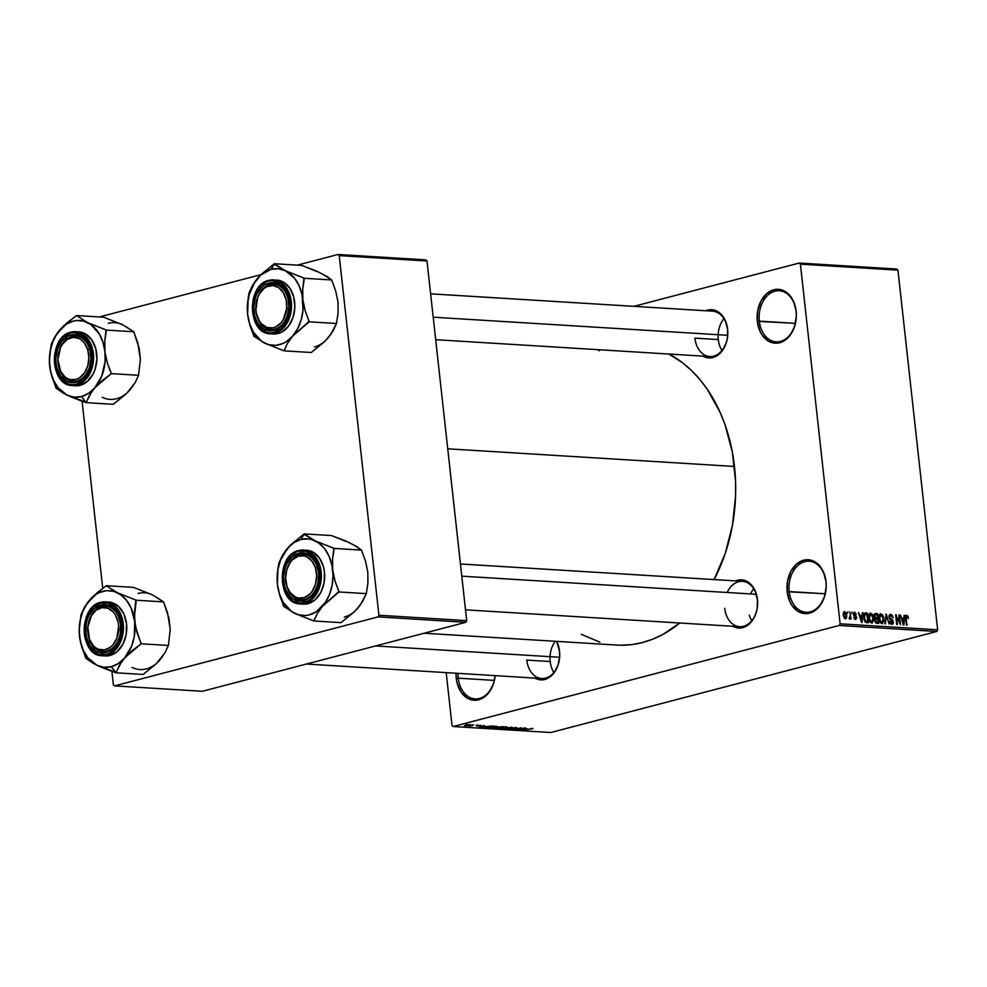 <?xml version="1.0" encoding="UTF-8"?>
<svg xmlns="http://www.w3.org/2000/svg" width="987" height="987" viewBox="0 0 987 987"><rect width="100%" height="100%" fill="white"/><g stroke="black" fill="none" stroke-linecap="round" stroke-linejoin="round"><path stroke-width="1.48" d="M456.08 673.122L456.278 678.377A26.994 19.592 93.5 0 0 475.907 700.239A26.994 19.592 93.5 0 0 495.153 675.639L493.451 683.794L488.898 692.504L482.335 698.29L474.772 700.264L467.332 698.142L461.176 692.245L457.228 683.448L456.278 678.377L458.276 678.18A25.576 18.556 -86.5 0 0 476.857 698.882A25.576 18.556 -86.5 0 0 495.092 675.639A25.576 18.556 93.5 0 1 475.092 698.882A25.576 18.556 93.5 0 1 458.276 678.18L494.314 680.388L458.276 678.18A25.576 18.556 93.5 0 1 458.079 673.356A25.576 18.556 -86.5 0 0 458.276 678.18L456.278 678.377A26.994 19.592 93.5 0 1 456.08 673.233M825.946 581.935A25.576 18.556 -86.5 0 0 804.8 561.652A25.576 18.556 -86.5 0 0 789.181 591.558L787.182 591.756A26.994 19.592 93.5 0 1 803.665 560.197A26.994 19.592 93.5 0 1 825.996 581.602L825.946 581.935A25.576 18.556 93.5 0 1 805.997 612.261A25.576 18.556 93.5 0 1 789.181 591.558A25.576 18.556 93.5 0 1 809.13 561.221A25.576 18.556 93.5 0 1 825.946 581.935L826.193 586.87L824.355 597.172L819.802 605.882L813.239 611.669L805.676 613.655L798.236 611.521L792.08 605.623L789.785 601.515L787.182 591.756L787.54 581.244L790.797 571.547L796.46 564.157L803.665 560.197L807.502 559.715L814.941 561.837L818.248 564.367L823.405 571.855L825.996 581.602A26.994 19.592 93.5 0 1 809.513 613.161A26.994 19.592 93.5 0 1 787.182 591.756L825.218 593.767L789.181 591.558A25.576 18.556 -86.5 0 0 810.339 611.829A25.576 18.556 -86.5 0 0 825.946 581.935M796.09 311.51A25.576 18.556 -86.5 0 0 774.943 291.227A25.576 18.556 -86.5 0 0 759.324 321.133L757.325 321.343A26.994 19.592 93.5 0 1 773.808 289.771A26.994 19.592 93.5 0 1 796.139 311.176L796.09 311.51A25.576 18.556 93.5 0 1 776.14 341.835A25.576 18.556 93.5 0 1 759.324 321.133A25.576 18.556 93.5 0 1 779.286 290.795A25.576 18.556 93.5 0 1 796.09 311.51L796.336 316.445L794.498 326.746L789.945 335.457L783.394 341.243L775.819 343.229L768.379 341.107L762.223 335.198L759.928 331.089L757.325 321.343L757.683 310.819L760.94 301.121L766.603 293.731L773.808 289.771L777.657 289.29L785.084 291.412L788.391 293.941L793.548 301.43L796.139 311.176A26.994 19.592 93.5 0 1 779.656 342.748A26.994 19.592 93.5 0 1 757.325 321.343L795.362 323.341L759.324 321.133A25.576 18.556 -86.5 0 0 780.483 341.403A25.576 18.556 -86.5 0 0 796.09 311.51M702.954 356.122A24.144 17.532 93.5 0 0 720.831 352.482A24.144 17.532 93.5 0 0 727.629 329.251L725.297 320.528L720.695 313.829L714.489 310.165L711.084 309.671L705.742 310.757A24.144 17.532 93.5 0 1 727.629 329.251L727.579 329.584A22.726 16.495 93.5 0 1 709.838 356.554A22.726 16.495 93.5 0 1 694.897 338.134L718.302 339.577L694.897 338.134A22.726 16.495 -86.5 0 0 713.7 356.159A22.726 16.495 -86.5 0 0 727.579 329.584L727.308 338.677L726.148 343.192L722.089 350.977L719.326 353.951L712.873 357.504L709.443 357.936L702.793 356.036M460.448 563.972L742.458 581.318A22.726 16.495 93.5 0 1 757.399 599.726L755.129 590.682L750.515 583.971L744.309 580.319L740.904 579.813L735.574 580.899A24.144 17.532 93.5 0 1 757.448 599.405L757.399 599.726A22.726 16.495 -86.5 0 0 744.531 581.627A22.726 16.495 -86.5 0 0 727.172 592.484M534.855 678.081A24.144 17.532 93.5 0 0 552.72 674.442A24.144 17.532 93.5 0 0 559.518 651.21L556.656 641.377A24.144 17.532 93.5 0 1 559.518 651.21L559.469 651.543A22.726 16.495 93.5 0 1 541.74 678.501A22.726 16.495 93.5 0 1 526.787 660.093L550.203 661.537L526.787 660.093A22.726 16.495 -86.5 0 0 545.601 678.118A22.726 16.495 -86.5 0 0 559.469 651.543L559.691 655.923L558.05 665.152L553.978 672.937L551.215 675.91L548.106 678.118L541.332 679.883L534.683 677.983M430.628 293.83L712.639 311.176A22.726 16.495 93.5 0 1 727.579 329.584M556.273 641.353A22.726 16.495 93.5 0 1 559.469 651.543M734.464 466.444L447.74 448.801L734.464 466.444A150.579 109.298 -86.5 0 0 668.952 354.037L682.276 362.587L691.221 370.261L699.549 379.144L707.161 389.125L719.992 412.06L725.075 424.768L732.354 452.095L735.549 481.064L735.574 495.807L732.465 525.146L725.285 553.312L714.107 579.579A150.579 109.298 -86.5 0 0 734.464 466.444M424.139 633.222L616.961 645.079A150.579 109.298 -86.5 0 0 679.71 623.007L663.326 634.172L653.061 639.045L642.525 642.537L631.828 644.61L621.094 645.227M839.246 625.462L453.193 726.518L550.734 732.527L936.786 631.47L839.246 625.462L840.11 623.796L937.65 629.805L897.948 270.167L800.408 264.171L840.11 623.796L800.408 264.171L799.236 263.035L633.864 306.328L799.236 263.035L800.408 264.171L897.948 270.167L896.776 269.044L799.236 263.035L896.776 269.044L897.948 270.167L937.65 629.805L936.786 631.47L937.65 629.805L840.11 623.796L839.246 625.462L453.193 726.518L452.009 725.396L453.193 726.518L550.734 732.527L936.786 631.47L839.246 625.462M471.823 725.026L473.464 724.791L471.823 725.026M472.637 725.618L468.985 726.148L472.637 725.618M476.079 725.285L477.72 725.063L476.079 725.285M477.103 725.531L480.891 725.383L476.906 726.037M485.222 726.21L478.843 727.444L484.012 725.445L483.062 726.074L485.222 726.21L483.062 726.074L484.012 725.445L478.843 727.444L485.222 726.21M496.436 726.185L497.016 726.642L494.598 727.431L488.442 727.999L493.118 726.42L496.436 726.185L490.379 726.987L489.096 728.098L497.09 726.58M506.627 726.802L507.17 727.296L504.098 728.209L498.546 728.566L503.53 727.012L506.627 726.802L500.582 727.616L499.299 728.727L507.293 727.209M532.511 728.394L523.863 730.207L532.98 728.591M527.07 728.788L520.704 730.01L525.874 728.024L524.924 728.653L527.07 728.788L524.924 728.653L525.874 728.024L520.704 730.01L527.07 728.788M518.817 729.442L525.158 727.974L517.348 729.812L520.457 728.147L514.104 729.603L521.259 727.74L518.817 729.442L521.259 727.74L514.104 729.603L520.457 728.147L518.015 729.849L524.541 727.937L518.817 729.442M512.364 727.826L517.015 727.814L513.129 727.826L512.5 728.085L513.474 728.739L511.007 729.27L508.379 729.085L512.623 728.788L511.476 728.233L512.364 727.826L511.599 728.332L512.808 728.677L509.144 729.331L512.87 728.924L512.993 727.863L516.016 728.159L516.374 727.407L511.599 728.332M502.198 728.875L511.908 727.16L506.59 729.146L510.797 727.37L502.198 728.875L510.797 727.37L506.59 729.146L511.908 727.16L502.198 728.875M497.349 727.259L503.259 726.629L496.103 728.505L493.414 728.184L497.09 727.012L494.277 727.801L496.103 728.505L503.259 726.629L496.436 727.456M485.283 726.691L493.056 726L485.912 727.875L483.149 727.579L485.036 726.753L483.322 727.678L485.912 727.875L493.056 726L485.283 726.691M465.852 725.186L470.774 724.902L466.012 725.963L464.359 725.766L465.852 725.186L464.939 725.988L469.356 725.383L470.318 724.569L464.939 725.988M465.975 724.668L467.616 724.433L465.975 724.668M847.389 613.174L847.858 611.817L847.389 613.174M849.782 619.108L850.375 617.899L849.178 618.207L850.375 617.899L851.127 619.071L849.721 611.928L851.127 619.071L850.375 617.899L849.93 619.083L849.141 618.689L850.128 615.617L849.141 618.689L849.881 619.096M851.645 613.433L852.114 612.076L851.645 613.433M855.421 619.454L856.593 617.517L854.816 615.246L853.669 615.555L854.816 615.246L853.336 614.321L854.643 613.112L856.346 614.482L854.582 612.1L853.336 614.309L854.421 612.1L856.346 614.482L854.643 613.112L854.002 614.519L856.198 616.32L856.593 618.306L855.124 619.404L853.755 617.344L855.285 618.442L855.988 617.628L853.336 614.309L855.717 617.023L855.285 618.442L853.755 617.344L855.803 619.429M862.07 615.592L862.28 612.705L862.934 612.742L862.12 622.39L858.406 612.471L859.924 615.456L862.07 615.592L859.924 615.456L858.406 612.471L861.466 622.353L862.12 622.39L862.934 612.742L862.28 612.705L862.07 615.592L859.578 616.233L862.07 615.592M870.719 613.1L869.115 614.482L868.881 617.948L871.829 623.105L873.655 618.121L873.051 618.281L873.655 618.121L872.668 614.741L869.892 613.322L872.483 614.407L873.742 619.836L872.126 623.105L870.25 622.094L868.992 618.787L868.992 614.864L870.275 613.137M880.922 613.729L879.306 615.111L879.072 618.578L882.02 623.735L883.846 618.75L882.871 615.37L880.096 613.939L882.674 615.037L883.945 620.465L882.316 623.722L880.305 622.513L879.195 619.417L879.096 615.9L880.478 613.766M906.794 615.32L905.758 618.491L907.102 625.153L905.77 618.615L906.313 617.159L905.671 617.319L906.893 616.456L908.472 618.442L907.843 616.073L906.214 615.469L907.633 615.752L908.472 618.442L907.226 616.604L906.374 616.863L906.485 625.116L905.671 617.418L906.473 615.345M903.919 618.158L904.141 615.283L904.783 615.32L903.981 624.968L900.267 615.037L901.773 618.035L903.919 618.158L901.773 618.035L900.267 615.037L903.327 624.919L903.981 624.968L904.783 615.32L904.141 615.283L903.919 618.158L901.427 618.812L903.919 618.158M899.799 622.772L898.935 614.963L900.637 624.759L896.492 616.727L897.356 624.549L896.727 624.512L895.653 614.753L899.799 622.772L895.653 614.753L896.727 624.512L897.356 624.549L896.492 616.727L900.637 624.759L898.935 614.963L899.194 622.933L899.799 622.772M891.878 624.339L893.346 621.785L891.409 618.997L890.126 619.33L891.409 618.997L889.065 617.208L890.73 615.469L893.075 617.751L890.656 614.321L889.04 617.035L889.336 615.024L890.459 614.321L892.297 615.394L893.075 617.751L890.607 615.456L889.694 616.233L889.855 617.825L892.704 619.959L893.346 622.797L892.853 623.994L891.483 624.277L889.78 621.872L890.286 621.23L891.952 623.192L892.68 621.44L889.78 618.997L889.04 617.035L890.237 619.417L892.421 620.7L891.73 623.204L889.682 621.317L892.322 624.302M884.821 623.784L886.301 614.185L889.213 624.055L886.153 615.308L885.475 623.821L884.821 623.784L885.475 623.821L886.153 615.308L889.213 624.055L886.301 614.185L884.821 623.784M875.728 613.532L874.161 616.283L874.79 613.717L877.653 613.655L878.726 623.414L876.111 623.118L875.037 621.699L875.272 618.726L874.161 616.283L875.272 618.726L874.827 620.737L876.801 623.29L878.726 623.414L877.653 613.655L875.124 613.581M865.636 612.915C863.97 613.322 863.366 614.913 863.835 617.702L864.328 613.445L867.45 613.026L868.535 622.785L865.796 622.439L864.39 620.367L863.835 617.702L865.796 622.439L868.535 622.785L867.45 613.026L865.044 612.964M845.415 618.837L846.747 615.271L844.613 611.496L843.293 615.135L843.354 612.705L844.391 611.496L846.266 613.137L846.673 617.665L844.983 618.738L843.379 615.74L845.736 618.812M446.186 672.628L452.009 725.396L446.186 672.628M425.829 259.877L338.047 254.473L297.297 265.145L338.047 254.473L339.22 255.608L378.922 615.246L466.703 620.638L427.001 261L339.22 255.608L338.047 254.473L425.829 259.877L427.001 261L425.829 259.877M260.975 274.657L99.366 316.963L260.975 274.657M202.347 691.282L465.839 622.303L378.058 616.9L114.554 685.879L202.347 691.282L465.839 622.303L466.703 620.638L427.001 261L339.22 255.608L378.922 615.246L466.703 620.638L465.839 622.303L378.058 616.9L378.922 615.246L378.058 616.9L114.554 685.879L113.382 684.756L114.554 685.879L202.347 691.282M82.081 401.215L102.734 588.326L82.081 401.215M111.901 671.357L113.382 684.756L111.901 671.357M732.773 626.276A24.144 17.532 93.5 0 0 750.651 622.624A24.144 17.532 93.5 0 0 757.448 599.405L757.128 608.819L755.98 613.334L754.216 617.492L749.145 624.105L742.705 627.646L739.263 628.077L732.613 626.177M598.751 350.767L599.368 350.508M599.849 642.13L581.306 634.345M757.399 599.726A22.726 16.495 93.5 0 1 739.67 626.696A22.726 16.495 93.5 0 1 724.717 608.288A22.726 16.495 -86.5 0 0 743.519 626.313A22.726 16.495 -86.5 0 0 757.399 599.726M907.843 616.073L905.696 616.628L907.843 616.073M906.313 617.159L906.893 616.456M904.117 615.493L904.783 615.32L904.117 615.493M903.833 619.293L903.043 624.043L901.587 619.318L903.833 619.293L902.106 619.182L903.487 623.92L903.833 619.293M895.678 614.963L896.319 614.802L895.678 614.963M889.065 615.839L890.73 615.469M890.484 623.525L891.73 623.204L890.484 623.525M890.521 623.587L891.73 623.204M885.672 614.346L886.301 614.185L885.672 614.346M885.438 616.998L886.055 616.826L885.438 616.998M882.871 615.37L882.156 615.555L882.871 615.37M883.229 618.701L881.897 622.6L880.614 622.933L881.897 622.6L879.602 621.02L880.207 620.86L879.109 618.8L881.046 614.864L883.229 618.701L881.909 615.283L880.096 615.394L879.701 618.639L880.91 622.057L882.871 622.057L883.229 618.701M879.244 615.283L881.046 614.864M874.26 614.543L877.653 613.655L874.26 614.543M875.851 619.293L875.728 621.613L877.986 622.229L877.665 619.318L877.986 622.229L875.703 622.822L877.986 622.229L875.469 622.538L876.9 622.168L874.827 620.761L875.851 619.293L874.864 619.552L876.493 619.244M875.21 614.753L875.284 617.677L877.542 618.17L877.159 614.753L877.542 618.17L875.222 618.775L877.542 618.17L874.963 618.454L876.308 618.096L874.186 616.468L875.21 614.753L874.149 615.037L875.839 614.679M872.668 614.741L871.965 614.926L872.668 614.741M873.039 618.072L871.694 621.97L870.423 622.303L871.694 621.97L869.399 620.404L870.016 620.243L868.905 618.17L870.855 614.235L873.039 618.072L871.718 614.667L869.892 614.765L869.535 618.294L870.719 621.428L872.681 621.428L873.039 618.072M870.46 622.353L871.694 621.97M869.053 614.654L870.855 614.235M864.081 613.902L867.45 613.026L864.081 613.902M866.956 614.124L867.783 621.6L865.476 622.205L867.783 621.6L864.92 621.514L865.784 621.292L863.859 617.911L864.439 615.382L863.761 615.567L866.956 614.124L864.908 614.284L864.452 617.751L865.476 620.996L867.783 621.6L866.956 614.124M863.909 614.457L865.846 614.062M862.268 612.915L862.934 612.742L862.268 612.915M861.984 616.715L861.195 621.465L859.739 616.739L861.984 616.715L860.257 616.604L861.639 621.354L861.984 616.715M853.928 614.161L854.643 613.112M854.199 613.235L853.323 613.47M854.236 618.713L855.285 618.442L854.236 618.713M855.988 617.628L855.285 618.442M850.177 617.06L849.671 617.85M844.28 618.133L846.167 616.505L846.118 615.234L845.328 617.825L844.267 618.109L845.328 617.825L843.305 615.259L844.699 612.508L846.118 615.234L844.699 612.508M844.378 612.594L843.305 612.865L844.539 612.52L843.959 615.53L845.328 617.825M531.648 728.616L530.907 729.048M526.022 728.986L521.728 729.837L524.27 728.64L526.022 728.986L521.728 729.837L526.022 728.986M516.016 728.159L516.374 727.407M512.87 728.924L512.993 727.863M499.212 728.036L499.299 728.727L499.212 728.036M498.497 728.492L499.299 728.727M500.125 728.505L504.838 727.851L500.125 728.505L499.792 727.838L505.776 726.802L506.38 727.197L504.838 727.851L506.343 726.79M495.24 728.184L498.46 727.69L495.24 728.184L497.226 726.975L498.435 727.419L495.005 727.814M497.979 726.987L501.803 726.814L498.065 727.394M489.021 727.407L489.096 728.098L489.021 727.407M488.306 727.863L489.096 728.098M489.922 727.875L494.647 727.222L489.922 727.875L489.601 727.209L495.573 726.173L496.19 726.568L494.647 727.222L496.14 726.173M484.086 727.037L484.173 727.764L484.086 727.037M484.284 727.456L491.575 725.914L486.122 727.616L484.173 727.012M484.173 726.42L479.867 727.259L482.421 726.062L484.173 726.42L479.867 727.259L484.173 726.42M477.252 725.494L477.091 726.284M469.331 725.174L465.691 725.79L466.493 725.026L469.331 725.174M465.691 725.79L468.739 725.346M505.8 727.024L499.829 728.098M495.597 726.395L489.626 727.468M469.565 724.766L466.518 725.211M148.975 593.545L133.541 587.376L106.226 585.686L133.541 587.376L152.454 594.877A38.431 27.895 -86.5 0 0 138.081 593.446M121.611 661.771L124.559 658.045A38.431 27.895 93.5 0 1 111.297 666.706L115.812 672.529A44.119 32.016 -86.5 0 0 116.145 672.431L119.291 665.411L124.559 658.045L141.067 643.771L168.382 645.461L164.928 652.826L156.205 663.844L143.152 674.466L115.837 672.789L121.611 661.771M101.747 606.511A22.726 16.495 -86.5 0 0 87.868 633.099A22.726 16.495 -86.5 0 0 106.67 651.124L105.843 652.456A24.144 17.532 93.5 0 1 85.869 633.296A24.144 17.532 93.5 0 1 100.612 605.056L101.747 606.511A22.726 16.495 93.5 0 1 105.609 606.129A22.726 16.495 93.5 0 1 120.722 627.177A22.726 16.495 93.5 0 1 106.67 651.124A22.726 16.495 93.5 0 1 102.808 651.506A22.726 16.495 93.5 0 1 87.695 630.459A22.726 16.495 93.5 0 1 101.747 606.511L100.612 605.056L104.054 604.624L110.704 606.524L116.219 611.817L118.267 615.493L120.599 624.216L120.278 633.629L119.119 638.145L117.354 642.303L112.296 648.915L105.843 652.456L99.008 652.395L95.764 650.988L90.249 645.695L86.708 637.836L85.869 633.296L86.19 623.883L87.337 619.367L89.101 615.209L94.172 608.597L100.612 605.056A24.144 17.532 93.5 0 1 120.599 624.216A24.144 17.532 93.5 0 1 105.843 652.456L106.67 651.124A22.726 16.495 -86.5 0 0 120.55 624.537A22.726 16.495 -86.5 0 0 101.747 606.511M105.412 655.936L110.063 655.479L106.744 655.282L116.614 648.508L123.4 629.336L117.367 608.547L105.473 601.848L100.76 602.317L100.403 603.106C109.125 599.319 116.33 606.24 122.03 623.833C120.426 643.351 115.109 653.542 106.065 654.406L106.744 655.282L110.063 655.479A26.994 19.592 -86.5 0 0 126.743 627.041A26.994 19.592 -86.5 0 0 108.792 602.058L105.473 601.848A26.994 19.592 93.5 0 1 123.437 626.844A26.994 19.592 93.5 0 1 106.744 655.282A26.994 19.592 93.5 0 1 102.154 655.738A26.994 19.592 93.5 0 1 84.203 630.915A26.994 19.592 93.5 0 1 100.649 602.378M100.896 602.304A26.994 19.592 93.5 0 1 105.473 601.848L100.773 602.317C78.17 606.598 79.318 655.886 102.154 655.738L106.744 655.282L106.065 654.406L109.68 652.95L116.022 647.349L120.426 638.91L122.215 628.941L122.03 623.833L119.513 614.395L114.517 607.141L107.805 603.18L100.403 603.106L93.42 606.943L87.942 614.099L84.783 623.488L84.438 633.679L86.955 643.117L91.951 650.371L98.651 654.332L106.065 654.406C97.343 658.193 90.138 651.284 84.438 633.679C86.029 614.161 91.359 603.97 100.403 603.106L100.896 602.304M155.761 596.839L163.571 601.91L136.268 600.232L117.342 592.718L106.226 585.686L93.234 596.259L84.475 607.276L80.996 614.691L79.17 630.73L80.403 641.797L85.807 658.243L93.37 663.424L100.995 667.126L115.837 672.789L143.152 674.466L156.674 663.227M152.454 594.877L163.571 601.91L167.593 612.939L170.208 629.459L168.382 645.461L141.067 643.771L135.651 627.3L134.442 616.233L136.268 600.232L163.571 601.91L168.987 618.393L170.208 629.459L168.382 645.461L164.928 652.826L159.672 660.204L162.374 656.676M134.763 621.761L134.257 636.751L131.592 646.214L124.559 658.045L118.304 663.548L111.297 666.706L104.005 667.298L96.923 665.275L87.744 657.687L83.204 650.112L80.28 641.094L79.194 631.248L80.009 621.242L82.674 611.78L87.004 603.476L95.961 594.445L99.403 592.545L106.608 590.658L113.863 591.386L120.648 594.68L126.521 600.306L131.074 607.881L134.763 621.761A38.431 27.895 93.5 0 1 124.559 658.045L131.95 650.852L140.771 644.129A44.119 32.016 -86.5 0 0 141.018 643.253L137.057 632.741L134.763 621.761L134.639 610.891L135.898 600.059A44.119 32.016 93.5 0 1 136.317 600.75A44.119 32.016 -86.5 0 0 135.898 600.059L117.342 592.718L106.584 585.859A44.119 32.016 -86.5 0 0 105.93 586.031L97.158 592.718L89.718 599.948A38.431 27.895 93.5 0 1 117.342 592.718A38.431 27.895 93.5 0 1 134.763 621.761M102.154 655.738L105.473 655.936A26.994 19.592 -86.5 0 0 110.063 655.479L117.256 651.519L122.919 644.129L126.176 634.444L126.533 623.92L123.943 614.173L118.785 606.672L111.864 602.588L108.052 602.033M106.226 585.686L105.93 586.031A44.119 32.016 93.5 0 1 106.584 585.859L106.226 585.686M81.304 614.346A44.119 32.016 -86.5 0 0 81.057 615.222L79.379 625.376L79.503 636.233A38.431 27.895 93.5 0 1 89.718 599.948L84.475 607.276L81.057 615.222A44.119 32.016 93.5 0 1 81.304 614.346M85.746 657.724A44.119 32.016 -86.5 0 0 86.165 658.415L96.923 665.275A38.431 27.895 93.5 0 1 79.503 636.233L81.798 647.238L86.165 658.415A44.119 32.016 93.5 0 1 85.746 657.724M115.479 672.603A44.119 32.016 -86.5 0 0 115.812 672.529L111.297 666.706A38.431 27.895 93.5 0 1 96.923 665.275L116.145 672.431A44.119 32.016 93.5 0 1 115.812 672.529A44.119 32.016 93.5 0 1 115.479 672.603M140.771 644.129L141.018 643.253A44.119 32.016 93.5 0 1 140.771 644.129M132.036 667.434A38.431 27.895 -86.5 0 0 159.672 660.204M553.855 672.492A22.726 16.495 93.5 0 1 550.055 656.676M120.648 630.261L118.637 630.113A21.307 15.471 93.5 0 1 101.624 650.001A21.307 15.471 93.5 0 1 87.818 627.399L87.769 627.374A22.726 16.495 -86.5 0 0 102.5 651.482A22.726 16.495 -86.5 0 0 120.648 630.261A22.726 16.495 93.5 0 1 102.808 651.506A22.726 16.495 93.5 0 1 87.769 627.374A22.726 16.495 93.5 0 1 105.609 606.129A22.726 16.495 93.5 0 1 120.648 630.261A22.726 16.495 -86.5 0 0 105.917 606.154A22.726 16.495 -86.5 0 0 87.769 627.374L91.31 615.826L95.998 610.336L101.797 607.659L107.805 608.177L113.123 611.841L115.257 614.691L118.082 621.872L118.662 625.943L116.861 638.145L112.999 644.733L110.458 647.176L104.671 649.865L98.651 649.335L95.85 647.867L93.333 645.671L89.533 639.44L87.818 627.399A21.307 15.471 93.5 0 1 104.832 607.511A21.307 15.471 93.5 0 1 118.637 630.113L120.648 630.261M559.567 657.268L375.529 645.942L559.567 657.268M550.104 655.812A22.726 16.495 93.5 0 1 555.274 641.291M317.345 567.278L315.421 567.821A21.307 15.471 93.5 0 1 307.228 596.185A21.307 15.471 93.5 0 1 286.909 586.068L286.933 586.734A22.726 16.495 -86.5 0 0 308.61 597.53A22.726 16.495 -86.5 0 0 317.345 567.278A22.726 16.495 93.5 0 1 300.739 599.689A22.726 16.495 93.5 0 1 286.933 586.734A22.726 16.495 93.5 0 1 303.527 554.312A22.726 16.495 93.5 0 1 317.345 567.278A22.726 16.495 -86.5 0 0 295.656 556.483A22.726 16.495 -86.5 0 0 286.933 586.734L290.314 592.731L295.372 596.999L298.296 598.011L304.341 597.591L309.893 594.038L312.225 591.225L315.532 584.094L316.654 575.877L315.421 567.821L312.003 561.159L306.945 556.89L304.033 555.878L297.988 556.298L292.423 559.851L290.092 562.664L286.785 569.795L285.675 578.012L286.909 586.068A21.307 15.471 93.5 0 1 295.088 557.704A21.307 15.471 93.5 0 1 315.421 567.821L317.345 567.278M751.786 620.687A22.726 16.495 93.5 0 1 749.269 615.172M756.264 594.285L461.793 576.161L756.264 594.285M750.576 593.927A22.726 16.495 93.5 0 1 753.747 588.77M59.183 368.398L59.158 367.732A21.307 15.471 93.5 0 1 67.338 339.368A21.307 15.471 93.5 0 1 87.658 349.497L89.583 348.942A22.726 16.495 -86.5 0 0 67.906 338.146A22.726 16.495 -86.5 0 0 59.183 368.398A22.726 16.495 93.5 0 1 75.777 335.987A22.726 16.495 93.5 0 1 89.583 348.942A22.726 16.495 93.5 0 1 72.989 381.352A22.726 16.495 93.5 0 1 59.183 368.398A22.726 16.495 -86.5 0 0 80.86 379.193A22.726 16.495 -86.5 0 0 89.583 348.942L87.658 349.497L84.253 342.822L81.884 340.342L79.194 338.553L73.248 337.344L67.338 339.368L62.341 344.327L60.441 347.683L57.912 359.675L60.614 371.309L64.932 376.886L67.622 378.663L70.533 379.674L76.579 379.255L79.478 377.848L84.475 372.901L87.781 365.77L88.904 357.553L87.658 349.497A21.307 15.471 93.5 0 1 79.478 377.848A21.307 15.471 93.5 0 1 59.158 367.732L59.183 368.398M718.215 333.853A22.726 16.495 93.5 0 1 723.927 318.628M255.88 305.415L255.929 305.439A21.307 15.471 93.5 0 1 272.943 285.551A21.307 15.471 93.5 0 1 286.748 308.154L288.747 308.302A22.726 16.495 -86.5 0 0 274.016 284.194A22.726 16.495 -86.5 0 0 255.88 305.415A22.726 16.495 93.5 0 1 273.707 284.17A22.726 16.495 93.5 0 1 288.747 308.302A22.726 16.495 93.5 0 1 270.919 329.547A22.726 16.495 93.5 0 1 255.88 305.415A22.726 16.495 -86.5 0 0 270.598 329.522A22.726 16.495 -86.5 0 0 288.747 308.302L286.748 308.154L283.257 319.726L281.098 322.786L275.755 326.944L272.77 327.906L266.761 327.376L261.444 323.711L259.31 320.861L256.484 313.681L255.917 309.61L257.718 297.42L259.421 293.867L264.109 288.377L266.922 286.649L272.943 285.551L278.716 287.686L283.368 292.732L286.193 299.925L286.748 308.154A21.307 15.471 93.5 0 1 269.735 328.042A21.307 15.471 93.5 0 1 255.929 305.439L255.88 305.415M433.207 317.197L727.678 335.309L433.207 317.197M721.966 350.533A22.726 16.495 93.5 0 1 718.154 334.716M291.153 544.442L287.636 548.143A38.431 27.895 93.5 0 1 300.899 539.47L304.181 534.14A44.119 32.016 -86.5 0 0 303.86 534.226L291.153 544.442L282.405 555.471L278.926 562.886L277.976 568.364L277.433 584.415L279.728 595.42L283.738 606.425L294.854 613.458L313.767 620.971L317.222 613.606L322.49 606.228L338.997 591.966L334.988 580.936L332.693 569.955L332.57 559.086L334.198 548.414L315.272 540.913L304.156 533.881L291.153 544.442M304.601 599.306A22.726 16.495 -86.5 0 0 318.48 572.731A22.726 16.495 -86.5 0 0 299.678 554.706L298.543 553.251A24.144 17.532 93.5 0 1 318.53 572.398A24.144 17.532 93.5 0 1 303.774 600.639L304.601 599.306A22.726 16.495 93.5 0 1 300.739 599.689A22.726 16.495 93.5 0 1 285.625 578.653A22.726 16.495 93.5 0 1 299.678 554.706A22.726 16.495 93.5 0 1 303.527 554.312A22.726 16.495 93.5 0 1 318.653 575.359A22.726 16.495 93.5 0 1 304.601 599.306L303.774 600.639L300.344 601.071L293.694 599.171L290.733 596.913L286.119 590.214L284.638 586.019L283.627 576.778L285.268 567.562L287.032 563.404L292.103 556.791L298.543 553.251L301.985 552.819L308.635 554.719L314.15 559.999L316.198 563.676L318.53 572.398L318.209 581.812L317.049 586.327L315.285 590.485L310.226 597.098L303.774 600.639A24.144 17.532 93.5 0 1 283.8 581.491A24.144 17.532 93.5 0 1 298.543 553.251L299.678 554.706A22.726 16.495 -86.5 0 0 285.798 581.281A22.726 16.495 -86.5 0 0 304.601 599.306M303.342 604.118L307.993 603.674A26.994 19.592 -86.5 0 1 303.404 604.13L300.085 603.921L304.675 603.464L303.996 602.588C295.273 606.376 288.056 599.467 282.368 581.861C283.96 562.356 289.29 552.165 298.333 551.301L298.827 550.499A26.994 19.592 93.5 0 1 303.404 550.043A26.994 19.592 93.5 0 1 321.355 575.026A26.994 19.592 93.5 0 1 304.675 603.464A26.994 19.592 93.5 0 1 300.085 603.921C277.248 604.081 276.101 554.78 298.703 550.512L291.35 555.126L288.364 558.346L283.96 566.785L282.714 571.67L282.368 581.861L284.885 591.299L287.106 595.284L293.077 601.009L300.27 603.057L307.611 601.145L310.967 598.764L316.457 591.608L319.603 582.219L320.146 577.124L319.948 572.028L317.444 562.59L315.211 558.605L309.252 552.88L305.736 551.363L298.333 551.301C307.056 547.514 314.261 554.423 319.948 572.028C318.357 591.534 313.039 601.725 303.996 602.588L304.675 603.464L307.993 603.674L304.675 603.464L314.545 596.703L321.33 577.518L315.297 556.742L303.404 550.043L298.691 550.512L306.723 550.24A26.994 19.592 -86.5 0 1 324.674 575.236A26.994 19.592 -86.5 0 1 307.993 603.674L315.186 599.714L320.849 592.323L324.106 582.626L324.464 572.102L323.526 567.031L319.578 558.247L313.41 552.338L305.982 550.215M346.906 541.74L331.472 535.559L304.156 533.881L331.472 535.559L346.252 541.184L356.825 546.638L361.501 550.092L334.198 548.414L361.501 550.092L365.523 561.134L367.806 572.115L367.929 582.984L366.313 593.643L338.997 591.966L366.313 593.643L360.539 604.661L354.136 612.026L341.083 622.649L313.767 620.971L341.083 622.649L354.592 611.422M360.304 604.858L357.602 608.387L362.858 601.009L366.313 593.643L367.929 582.984L367.806 572.115L365.523 561.134L361.501 550.092L353.691 545.021M277.433 584.415L277.939 569.437L280.604 559.962L287.636 548.143L293.892 542.628L300.899 539.47L308.191 538.89L311.793 539.581L318.579 542.862L324.452 548.488L328.992 556.076L331.916 565.095L333.001 574.94L332.187 584.933L329.522 594.408L325.192 602.699L316.235 611.743L309.227 614.901L305.588 615.518L298.333 614.79L291.547 611.508L283.22 602.304L279.457 593.927L277.433 584.415A38.431 27.895 93.5 0 1 287.636 548.143L282.405 555.471L279.235 562.541A44.119 32.016 -86.5 0 0 278.988 563.404L277.31 573.57L277.433 584.415L279.728 595.42L284.096 606.61A44.119 32.016 93.5 0 1 283.676 605.907A44.119 32.016 -86.5 0 0 284.096 606.61L294.854 613.458L313.41 620.798A44.119 32.016 -86.5 0 0 314.076 620.626L317.222 613.606L322.49 606.228A38.431 27.895 93.5 0 1 294.854 613.458A38.431 27.895 93.5 0 1 277.433 584.415M313.767 620.971L314.076 620.626A44.119 32.016 93.5 0 1 313.41 620.798L313.767 620.971M338.701 592.311A44.119 32.016 -86.5 0 0 338.948 591.447L334.988 580.936L332.693 569.955A38.431 27.895 93.5 0 1 322.49 606.228L338.948 591.447A44.119 32.016 93.5 0 1 338.701 592.311M334.248 548.945A44.119 32.016 -86.5 0 0 333.828 548.241L315.272 540.913A38.431 27.895 93.5 0 1 332.693 569.955L332.57 559.086L333.828 548.241A44.119 32.016 93.5 0 1 334.248 548.945M304.514 534.053A44.119 32.016 -86.5 0 0 304.181 534.14L300.899 539.47A38.431 27.895 93.5 0 1 315.272 540.913L303.86 534.226A44.119 32.016 93.5 0 1 304.181 534.14A44.119 32.016 93.5 0 1 304.514 534.053M279.235 562.541L278.988 563.404A44.119 32.016 93.5 0 1 279.235 562.541M344.34 617.06A38.431 27.895 -86.5 0 0 357.602 608.387M119.156 323.403L103.709 317.222L76.406 315.544L103.709 317.222L122.635 324.735A38.431 27.895 -86.5 0 0 108.262 323.304M91.791 391.629L94.727 387.891A38.431 27.895 93.5 0 1 81.477 396.564L85.992 402.375A44.119 32.016 -86.5 0 0 86.325 402.289L89.472 395.269L94.727 387.891L111.247 373.629L138.562 375.307L135.108 382.685L126.385 393.702L113.332 404.312L86.017 402.634L91.791 391.629M71.915 336.37A22.726 16.495 -86.5 0 0 58.048 362.945A22.726 16.495 -86.5 0 0 76.85 380.97L76.024 382.302A24.144 17.532 93.5 0 1 56.049 363.154A24.144 17.532 93.5 0 1 70.793 334.914L71.915 336.37A22.726 16.495 93.5 0 1 75.777 335.987A22.726 16.495 93.5 0 1 90.903 357.023A22.726 16.495 93.5 0 1 76.85 380.97A22.726 16.495 93.5 0 1 72.989 381.352A22.726 16.495 93.5 0 1 57.863 360.317A22.726 16.495 93.5 0 1 71.915 336.37L70.793 334.914L74.235 334.482L80.872 336.382L83.833 338.64L88.448 345.339L89.928 349.534L90.952 358.774L89.299 368.003L85.227 375.788L79.355 380.97L76.024 382.302L69.176 382.24L65.932 380.834L60.429 375.553L56.888 367.695L56.049 363.154L55.864 358.441L57.517 349.225L61.589 341.428L67.449 336.259L70.793 334.914A24.144 17.532 93.5 0 1 90.767 354.062A24.144 17.532 93.5 0 1 76.024 382.302L76.85 380.97A22.726 16.495 -86.5 0 0 90.73 354.395A22.726 16.495 -86.5 0 0 71.915 336.37M75.592 385.794L80.231 385.337L76.912 385.127L86.794 378.366L93.58 359.194L87.535 338.405L75.654 331.706L70.941 332.175L70.57 332.964C79.305 329.177 86.511 336.086 92.198 353.691C90.607 373.197 85.289 383.388 76.233 384.264L76.912 385.127L80.231 385.337A26.994 19.592 -86.5 0 0 96.923 356.899A26.994 19.592 -86.5 0 0 78.972 331.916L75.654 331.706A26.994 19.592 93.5 0 1 93.605 356.689A26.994 19.592 93.5 0 1 76.912 385.127A26.994 19.592 93.5 0 1 72.335 385.584A26.994 19.592 93.5 0 1 54.384 360.773A26.994 19.592 93.5 0 1 70.83 332.224M71.064 332.163A26.994 19.592 93.5 0 1 75.654 331.706L71.064 332.163M125.941 326.685L133.751 331.768L106.436 330.09L87.522 322.576L76.406 315.544L63.402 326.117L54.655 337.135L51.176 344.549L49.35 360.588L50.571 371.655L55.988 388.101L63.538 393.282L71.163 396.984L86.017 402.634L113.332 404.312L126.842 393.085M122.635 324.735L133.751 331.768L137.761 342.797L140.388 359.305L138.562 375.307L111.247 373.629L107.225 362.599L104.943 351.619L104.819 340.749L106.436 330.09L133.751 331.768L139.167 348.238L140.388 359.305L138.562 375.307L135.108 382.685L129.84 390.05L132.542 386.522M104.943 351.619L105.078 361.624L101.76 376.072L94.727 387.891L88.485 393.406L81.477 396.564L74.185 397.156L67.104 395.133L57.925 387.546L53.372 379.97L50.46 370.939L49.375 361.094L50.189 351.101L52.854 341.638L57.184 333.335L66.141 324.291L73.149 321.133L76.789 320.516L84.031 321.244L90.829 324.526L99.156 333.729L102.919 342.107L104.943 351.619A38.431 27.895 93.5 0 1 94.727 387.891L102.13 380.698L110.939 373.974A44.119 32.016 -86.5 0 0 111.186 373.111L107.225 362.599L104.943 351.619L104.819 340.749L106.078 329.905A44.119 32.016 93.5 0 1 106.497 330.608A44.119 32.016 -86.5 0 0 106.078 329.905L87.522 322.576L76.764 315.717A44.119 32.016 -86.5 0 0 76.098 315.889L67.338 322.564L59.886 329.806A38.431 27.895 93.5 0 1 87.522 322.576A38.431 27.895 93.5 0 1 104.943 351.619M72.335 385.584L76.912 385.127L76.233 384.264C67.511 388.039 60.306 381.13 54.618 363.524C56.21 344.019 61.527 333.828 70.57 332.964L63.6 336.801L60.614 340.022L56.21 348.448L54.421 358.429L55.531 368.435L57.135 372.975L62.119 380.229L68.831 384.19L72.52 384.733L76.233 384.264L83.216 380.427L88.694 373.271L90.607 368.768L92.396 358.787L91.285 348.781L89.681 344.253L87.461 340.268L81.489 334.556L74.296 332.496L70.57 332.964L70.941 332.175C48.351 336.456 49.486 385.744 72.335 385.584L75.654 385.794A26.994 19.592 -86.5 0 0 80.231 385.337L87.436 381.377L93.099 373.987L95.073 369.348L96.911 359.034L95.776 348.707L91.816 339.91L85.659 334.013L78.232 331.879M76.406 315.544L76.098 315.889A44.119 32.016 93.5 0 1 76.764 315.717L76.406 315.544M51.472 344.204A44.119 32.016 -86.5 0 0 51.238 345.068L49.56 355.234L49.683 366.078A38.431 27.895 93.5 0 1 59.886 329.806L54.655 337.135L51.238 345.068A44.119 32.016 93.5 0 1 51.472 344.204M55.926 387.57A44.119 32.016 -86.5 0 0 56.345 388.273L67.104 395.133A38.431 27.895 93.5 0 1 49.683 366.078L51.978 377.083L56.345 388.273A44.119 32.016 93.5 0 1 55.926 387.57M85.659 402.462A44.119 32.016 -86.5 0 0 85.992 402.375L81.477 396.564A38.431 27.895 93.5 0 1 67.104 395.133L86.325 402.289A44.119 32.016 93.5 0 1 85.992 402.375A44.119 32.016 93.5 0 1 85.659 402.462M110.939 373.974L111.186 373.111A44.119 32.016 93.5 0 1 110.939 373.974M102.216 397.292A38.431 27.895 -86.5 0 0 129.84 390.05M261.333 274.3L257.817 278.001A38.431 27.895 93.5 0 1 271.08 269.328L274.361 263.985A44.119 32.016 -86.5 0 0 274.028 264.084L261.333 274.3L252.586 285.317L249.106 292.744L248.144 298.222L247.614 314.273L249.908 325.278L253.918 336.283L265.034 343.316L283.948 350.829L287.402 343.451L292.658 336.086L309.178 321.824L305.156 310.794L302.873 299.801L302.75 288.932L304.366 278.272L285.453 270.759L274.337 263.726L261.333 274.3M274.781 329.164A22.726 16.495 -86.5 0 0 288.648 302.577A22.726 16.495 -86.5 0 0 269.846 284.552L268.723 283.096A24.144 17.532 93.5 0 1 288.697 302.256A24.144 17.532 93.5 0 1 273.954 330.497L274.781 329.164A22.726 16.495 93.5 0 1 270.919 329.547A22.726 16.495 93.5 0 1 255.793 308.499A22.726 16.495 93.5 0 1 269.846 284.552A22.726 16.495 93.5 0 1 273.707 284.17A22.726 16.495 93.5 0 1 288.833 305.217A22.726 16.495 93.5 0 1 274.781 329.164L273.954 330.497L270.512 330.929L263.862 329.029L258.36 323.748L256.299 320.072L254.819 315.877L253.795 306.636L255.448 297.408L257.212 293.262L262.271 286.649L265.38 284.441L272.153 282.677L275.57 283.17L281.764 286.835L286.378 293.534L287.859 297.716L288.883 306.969L287.229 316.185L283.158 323.983L280.394 326.956L273.954 330.497A24.144 17.532 93.5 0 1 253.98 311.349A24.144 17.532 93.5 0 1 268.723 283.096L269.846 284.552A22.726 16.495 -86.5 0 0 255.966 311.139A22.726 16.495 -86.5 0 0 274.781 329.164M273.522 333.976L278.161 333.52A26.994 19.592 -86.5 0 1 273.584 333.976L270.265 333.779L274.842 333.322L274.164 332.446C265.441 336.234 258.236 329.325 252.549 311.719C254.14 292.214 259.458 282.023 268.501 281.147L268.995 280.345A26.994 19.592 93.5 0 1 273.584 279.889A26.994 19.592 93.5 0 1 291.535 304.884A26.994 19.592 93.5 0 1 274.842 333.322A26.994 19.592 93.5 0 1 270.265 333.779C247.416 333.939 246.269 284.638 268.871 280.357L261.53 284.984L258.545 288.204L254.14 296.643L252.351 306.624L253.462 316.63L255.065 321.157L260.05 328.412L266.761 332.372L270.45 332.915L274.164 332.446L281.147 328.609L286.625 321.454L288.537 316.963L290.326 306.982L289.216 296.976L287.612 292.436L282.627 285.181L279.42 282.738L272.227 280.678L268.501 281.147C277.224 277.372 284.441 284.281 290.129 301.874C288.537 321.392 283.22 331.583 274.164 332.446L274.842 333.322L278.161 333.52L274.842 333.322L284.725 326.561L291.51 307.376L285.465 286.6L273.584 279.889L268.871 280.37L276.891 280.098A26.994 19.592 -86.5 0 1 294.854 305.082A26.994 19.592 -86.5 0 1 278.161 333.52L281.887 332.027L288.451 326.241L293.003 317.53L294.842 307.228L293.707 296.89L289.746 288.105L283.59 282.196L276.163 280.074M317.086 271.585L301.64 265.417L274.337 263.726L301.64 265.417L316.432 271.043L327.005 276.496L331.681 279.95L304.366 278.272L331.681 279.95L335.691 290.98L337.986 301.96L338.109 312.83L336.481 323.502L309.178 321.824L336.481 323.502L330.719 334.507L324.316 341.884L311.263 352.507L283.948 350.829L311.263 352.507L324.772 341.268M330.472 334.716L327.77 338.245L333.038 330.867L336.481 323.502L338.109 312.83L337.986 301.96L335.691 290.98L331.681 279.95L323.872 274.88M247.614 314.273L247.466 304.267L249.23 294.447L255.115 281.517L260.815 274.966L271.08 269.328L278.371 268.735L285.453 270.759L294.62 278.346L299.172 285.922L302.096 294.94L303.009 309.819L301.245 319.628L297.716 328.597L292.658 336.086L286.415 341.601L282.973 343.488L275.755 345.376L268.513 344.648L261.715 341.366L253.388 332.163L249.625 323.785L247.614 314.273A38.431 27.895 93.5 0 1 257.817 278.001L252.586 285.317L249.403 292.386A44.119 32.016 -86.5 0 0 249.168 293.262L247.49 303.428L247.614 314.273L249.908 325.278L254.276 336.456A44.119 32.016 93.5 0 1 253.856 335.765A44.119 32.016 -86.5 0 0 254.276 336.456L265.034 343.316L283.59 350.656A44.119 32.016 -86.5 0 0 284.256 350.484L287.402 343.451L292.658 336.086A38.431 27.895 93.5 0 1 265.034 343.316A38.431 27.895 93.5 0 1 247.614 314.273M283.948 350.829L284.256 350.484A44.119 32.016 93.5 0 1 283.59 350.656L283.948 350.829M308.869 322.169A44.119 32.016 -86.5 0 0 309.116 321.293L305.156 310.794L302.873 299.801A38.431 27.895 93.5 0 1 292.658 336.086L309.116 321.293A44.119 32.016 93.5 0 1 308.869 322.169M304.428 278.79A44.119 32.016 -86.5 0 0 304.008 278.1L285.453 270.759A38.431 27.895 93.5 0 1 302.873 299.801L302.75 288.932L304.008 278.1A44.119 32.016 93.5 0 1 304.428 278.79M274.694 263.911A44.119 32.016 -86.5 0 0 274.361 263.985L271.08 269.328A38.431 27.895 93.5 0 1 285.453 270.759L274.028 264.084A44.119 32.016 93.5 0 1 274.361 263.985A44.119 32.016 93.5 0 1 274.694 263.911M249.403 292.386L249.168 293.262A44.119 32.016 93.5 0 1 249.403 292.386M314.52 346.906A38.431 27.895 -86.5 0 0 327.77 338.245M882.205 622.575L880.663 622.982M875.95 619.268L874.864 619.552M875.358 614.704L874.161 615.012M854.397 613.137L853.323 613.42M855.569 618.417L854.261 618.763M306.439 664.029L541.74 678.501M739.67 626.696L465.519 609.83M435.686 339.688L709.838 356.554"/></g></svg>
